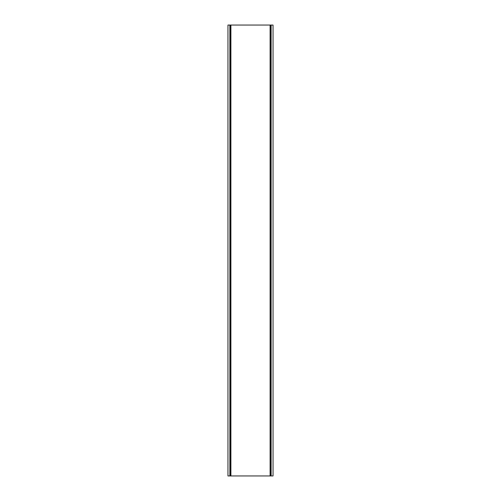 <?xml version="1.0" encoding="UTF-8"?>
<svg xmlns="http://www.w3.org/2000/svg" width="501" height="501" viewBox="0 0 501 501"><rect width="100%" height="100%" fill="white"/><g stroke="black" fill="none" stroke-linecap="round" stroke-linejoin="round"><path stroke-width="0.75" d="M229.884 25.05L230.905 25.05L230.905 475.95L227.955 475.95L227.955 25.05L229.884 25.05L229.884 475.95M230.905 25.05L270.095 25.05L270.095 475.95L230.905 475.95M270.095 25.05L271.116 25.05L271.116 475.95L270.095 475.95M271.116 25.05L273.045 25.05L273.045 475.95L271.116 475.95M230.197 475.95L230.197 25.05M229.94 475.95L229.94 25.05M270.803 475.95L270.803 25.05M271.06 475.95L271.06 25.05"/></g></svg>
